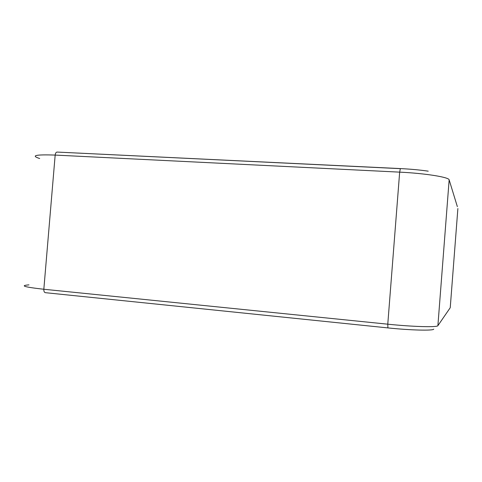 <?xml version="1.0" encoding="UTF-8"?>
<svg xmlns="http://www.w3.org/2000/svg" width="482" height="482" viewBox="0 0 482 482"><rect width="100%" height="100%" fill="white"/><g stroke="black" fill="none" stroke-linecap="round" stroke-linejoin="round"><path stroke-width="0.72" d="M58.599 152.143L400.644 168.598C410.881 169.116 420.075 169.971 428.227 171.17M400.259 168.652L57.34 152.083C56.189 151.975 55.466 152.975 55.171 155.083L399.662 172.14L400.361 168.658M39.687 158.524C30.474 155.547 35.638 154.403 55.171 155.083L43.832 289.254L387.775 324.187L399.662 172.14C425.064 173.327 449.14 177.207 449.152 179.864L457.352 206.633M433.746 329.122C433.559 330.839 410.525 330.303 387.908 327.905L387.775 324.187C413.14 326.808 437.536 327.447 437.891 325.669L450.236 307.721L457.882 208.531M28.974 284.868C19.425 285.621 24.377 287.079 43.832 289.254C43.772 291.387 44.308 292.532 45.453 292.688L387.841 327.899M437.891 325.669L449.152 179.864"/></g></svg>
